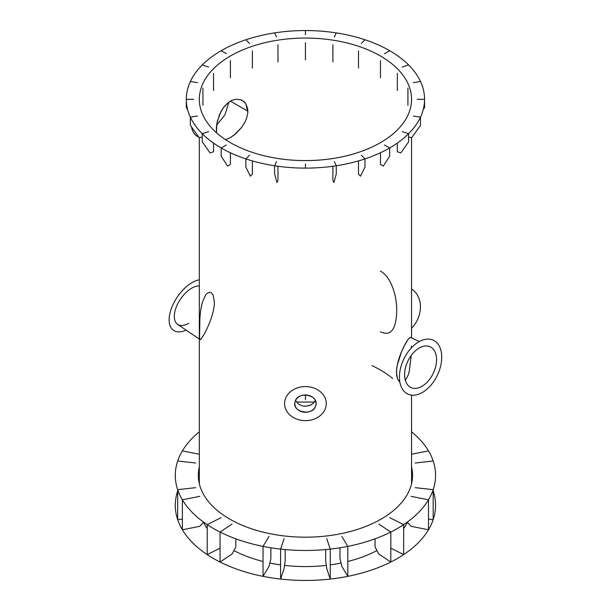 <?xml version="1.0" encoding="UTF-8"?>
<svg xmlns="http://www.w3.org/2000/svg" width="611" height="611" viewBox="0 0 611 611"><rect width="100%" height="100%" fill="white"/><g stroke="black" fill="none" stroke-linecap="round" stroke-linejoin="round"><path stroke-width="0.92" d="M226.383 144.967L221.19 147.969A119.13 68.783 180 0 1 202.256 133.717A119.13 68.783 180 0 1 190.357 117.129A119.13 68.783 180 0 1 186.302 99.333A119.13 68.783 180 0 1 190.357 81.53A119.13 68.783 180 0 1 202.256 64.942A119.13 68.783 180 0 1 221.19 50.698A119.13 68.783 180 0 1 245.866 39.768A119.13 68.783 180 0 1 274.599 32.895A119.13 68.783 180 0 1 305.431 30.55A119.13 68.783 180 0 1 336.264 32.895A119.13 68.783 180 0 1 364.996 39.768A119.13 68.783 180 0 1 389.673 50.698A119.13 68.783 180 0 1 408.606 64.942A119.13 68.783 180 0 1 420.505 81.53A119.13 68.783 180 0 1 424.561 99.333A119.13 68.783 180 0 1 420.505 117.129A119.13 68.783 180 0 1 408.606 133.717A119.13 68.783 180 0 1 389.673 147.969A119.13 68.783 180 0 1 364.996 158.898A119.13 68.783 180 0 1 336.264 165.764A119.13 68.783 180 0 1 305.431 168.109A119.13 68.783 180 0 1 274.599 165.764A119.13 68.783 180 0 1 245.866 158.898A119.13 68.783 180 0 1 221.19 147.969L221.19 156.141L227.567 166.085L230.393 164.451L230.393 152.75M380.47 56.006A106.115 61.268 180 0 1 380.47 142.653A106.115 61.268 180 0 1 230.393 142.653A106.115 61.268 180 0 1 230.393 56.006A106.115 61.268 180 0 1 380.47 56.006A106.115 61.268 180 0 1 411.547 99.333A106.115 61.268 180 0 1 346.04 155.935A106.115 61.268 180 0 1 230.393 142.653A106.115 61.268 180 0 1 199.316 99.333A106.115 61.268 180 0 1 264.823 42.724A106.115 61.268 180 0 1 380.47 56.006M384.479 53.692L389.673 50.698M380.47 77.803L380.47 60.642M361.33 43.434L364.996 39.768M358.489 68.073L358.489 50.904M334.362 36.988L336.264 32.895M332.896 61.948L332.896 44.786M305.431 34.789L305.431 30.55M305.431 59.863L305.431 42.694M276.5 36.988L274.599 32.895M277.967 61.948L277.967 44.786M249.54 43.434L245.866 39.768M252.374 68.073L252.374 50.904M226.383 53.692L221.19 50.698M230.393 77.803L230.393 60.642M208.618 67.057L202.256 64.942M213.529 90.497L213.529 73.328M197.452 82.622L190.357 81.53M202.928 105.268L202.928 88.106M193.641 99.333L186.302 99.333L186.302 107.505L187.6 109.476M197.452 116.037L190.357 117.129L190.357 125.308L199.064 137.582L202.256 137.085M208.618 131.602L202.256 133.717L202.256 141.897L210.062 152.918L213.529 151.765L213.529 143.096M249.54 155.225L245.866 158.898L245.866 167.07L250.373 176.189L252.374 174.188L252.374 160.914M276.5 161.671L274.599 165.764L274.599 173.944L276.928 182.544L277.967 180.306L277.967 166.261M305.431 163.87L305.431 168.109M334.362 161.671L336.264 165.764L336.264 173.944L333.934 182.544L332.896 180.306L332.896 166.261M361.33 155.225L364.996 158.898L364.996 167.07L360.49 176.189L358.489 174.188L358.489 160.914M384.479 144.967L389.673 147.969L389.673 156.141L383.303 166.085L380.47 164.451L380.47 152.75M402.244 131.602L408.606 133.717L408.606 141.897L400.801 152.918L397.333 151.765L397.333 143.096M413.41 116.037L420.505 117.129L420.505 125.308L411.799 137.582L408.606 137.085M417.221 99.333L424.561 99.333L424.561 107.505L423.263 109.476M413.41 82.622L420.505 81.53M407.934 105.268L407.934 88.106M402.244 67.057L408.606 64.942M397.333 90.497L397.333 73.328M433.184 490.977A130.143 75.138 180 0 1 305.431 580.45A130.143 75.138 180 0 1 177.679 490.977M411.547 431.84A130.143 75.138 180 0 1 428.487 499.806A130.143 75.138 180 0 1 263.058 546.387A130.143 75.138 180 0 1 182.376 450.88A130.143 75.138 180 0 1 199.316 431.84M411.547 466.903A107.116 61.848 180 0 1 412.555 475.343A107.116 61.848 180 0 1 305.431 537.184A107.116 61.848 180 0 1 198.315 475.343A107.116 61.848 180 0 1 199.316 466.903M411.547 454.24L428.487 450.88M415.167 463.023L433.184 461M415.167 487.654L433.184 489.678L433.184 519.648L428.487 519.121M411.134 496.353L428.487 499.806L428.487 529.775L411.134 526.323L407.216 522.161M195.696 463.023L177.679 461M195.696 487.654L177.679 489.678L177.679 519.648L182.376 519.121M199.728 496.353L182.376 499.806L182.376 529.775L199.728 526.323L203.646 522.161M232.088 524.047L220.052 532.051L220.052 562.021L232.088 554.024L235.815 546.921L235.815 538.826M269.039 536.366L263.058 546.387L263.058 576.356L269.039 566.336L270.887 558.607L270.887 547.784M284.1 538.696L280.602 549.098L280.602 579.068L284.1 568.665L285.184 560.822L285.184 549.564M326.763 538.696L330.268 549.098L330.268 579.068L326.763 568.665L325.678 560.822L325.678 549.564M341.824 536.366L347.804 546.387L347.804 576.356L341.824 566.336L339.983 558.607L339.983 547.784M378.774 524.047L390.819 532.051L390.819 562.021L378.774 554.024L375.055 546.921L375.055 538.826M389.803 517.685L403.657 524.635L403.657 554.605L390.819 548.166M221.06 517.685L207.213 524.635L207.213 554.605L220.052 548.166M315.322 400.503L313.397 403.191L310.732 405.07L305.378 406.307L302.101 405.834L298.519 404.085L295.541 400.503L298.588 404.138L302.193 405.864L305.477 406.307L310.113 405.36L313.428 403.161L315.322 400.503M410.462 337.387L408.82 338.425L406.43 341.961C402.878 347.651 396.325 362.147 396.493 372.473L397.501 378.996L399.892 382.234L397.532 379.064L396.661 375.383L396.577 370.228L397.257 365.202L401.603 351.562L404.948 344.589L408.53 338.784L410.462 337.387L419.268 341.587M411.402 346.055L411.394 347.842M411.203 355.487L409.332 371.106L408.156 375.116L405.376 380.416L408.125 375.2L409.309 371.205L411.203 355.487M407.377 522.329A106.115 61.268 180 0 1 403.657 528.5M376.964 550.564A106.115 61.268 180 0 1 347.804 561.486M341.037 563.029A106.115 61.268 180 0 1 330.268 564.877M326.312 565.381A106.115 61.268 180 0 1 284.558 565.381M280.602 564.877A106.115 61.268 180 0 1 269.825 563.029M263.058 561.486A106.115 61.268 180 0 1 233.898 550.564M207.213 528.5A106.115 61.268 180 0 1 203.494 522.329M245.805 103.687L243.835 101.472L240.787 99.73L235.411 99.272L231.34 100.594L228.82 102.121L224.054 106.788L220.961 111.569L217.264 121.444L216.347 127.363L216.5 132.763L216.775 123.857L219.57 114.456L223.298 107.796L228.812 102.129L231.676 100.433L235.487 99.257L240.78 99.723L242.414 100.479L245.805 103.687L247.715 108.796L247.845 112.416L246.745 117.862L245.049 121.902L241.612 127.394L234.204 135.008L230.194 137.727L225.551 139.659L230.187 137.735L236.205 133.313L241.566 127.455L245.042 121.917L246.745 117.87L247.845 112.416L245.805 103.687M296.457 402.038L314.405 402.038L296.457 402.038M199.316 454.24L182.376 450.88M421.972 386.282A22.523 14.091 115.5 0 0 435.941 365.477A22.523 14.091 115.5 0 0 430.266 346.827A22.523 14.091 115.5 0 0 419.192 348.041A22.523 14.091 115.5 0 0 405.223 368.845A22.523 14.091 115.5 0 0 410.898 387.496A22.523 14.091 115.5 0 0 421.972 386.282A22.523 14.091 115.5 0 0 436.514 357.962A22.523 14.091 115.5 0 0 419.192 348.041A22.523 14.091 115.5 0 0 404.658 376.361A22.523 14.091 115.5 0 0 421.972 386.282M305.431 399.663L305.431 394.958M392.697 378.492A106.115 61.268 0 0 0 371.954 365.615M305.431 420.651A20.858 17.032 180 0 0 326.289 403.619A20.858 17.032 180 0 0 305.431 386.587A20.858 17.032 180 0 0 284.573 403.619A20.858 17.032 180 0 0 305.431 420.651M295.144 401.519C297.824 390.551 319.675 395.012 315.719 405.719C313.038 416.687 291.187 412.226 295.144 401.519A10.608 8.661 -0 0 1 306.73 395.027A10.608 8.661 -0 0 1 316.04 403.619A10.608 8.661 -0 0 1 305.431 412.28A10.608 8.661 -0 0 1 294.823 403.619A10.608 8.661 -0 0 1 295.144 401.519M228.911 102.06L225.008 114.685L216.561 125.286L225.008 114.685L228.911 102.06M191.464 126.859A31.283 18.063 120 0 0 198.712 137.093M199.316 339.074L177.633 324.365A22.523 11.823 -55.8 0 1 176.251 307.127A22.523 11.823 -55.8 0 1 191.671 288.209A22.523 11.823 -55.8 0 1 199.316 285.948A22.523 11.823 -55.8 0 0 191.671 288.209A22.523 11.823 -55.8 0 0 174.356 314.925A22.523 11.823 -55.8 0 0 188.891 323.25M204.433 333.789L200.706 339.579L199.912 339.273L199.568 336.951L199.889 318.033L200.721 309.96L202.279 302.476L205.571 295.021L206.816 293.586L209.29 292.279L211.337 292.791L213.17 295.166L214.369 302.071C214.514 312.358 208.183 326.862 204.433 333.789M186.095 330.108A29.786 15.634 -55.8 0 1 169.354 316.567A29.786 15.634 -55.8 0 1 192.114 282.565A29.786 15.634 -55.8 0 1 199.316 279.785M411.547 288.995A26.281 21.454 120 0 1 411.547 328.29A26.281 21.454 120 0 0 411.547 288.995M380.47 331.712C393.14 337.936 396.463 324.273 396.715 310.747C396.967 298.42 392.453 278.036 380.47 271.024L380.47 271.024M418.749 341.877A29.786 18.628 115.5 0 0 399.525 379.324A29.786 18.628 115.5 0 0 422.415 392.445A29.786 18.628 115.5 0 0 441.646 355.006A29.786 18.628 115.5 0 0 418.749 341.877M230.393 101.105L247.89 111.202M411.547 137.544L411.547 337.906M411.547 395.126L411.547 483.775M199.316 137.544L199.316 483.775"/></g></svg>
